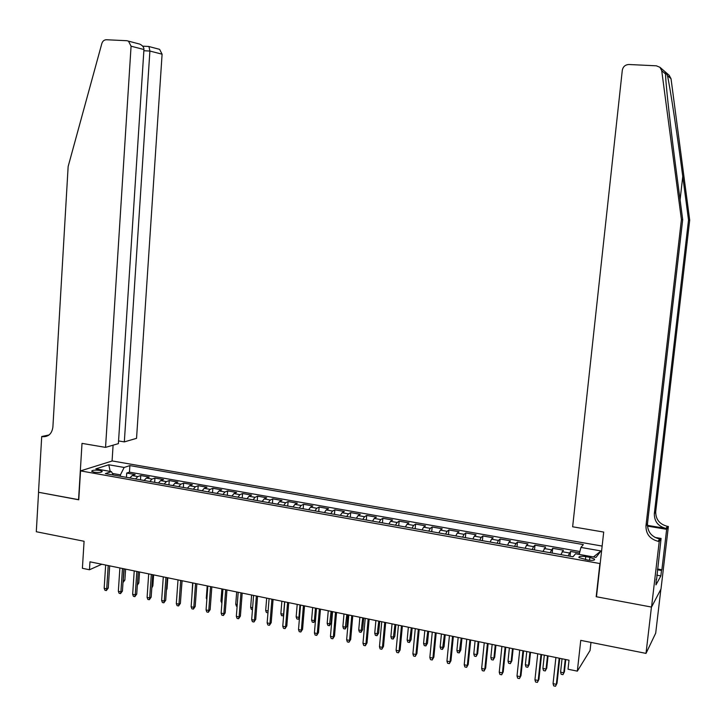 <?xml version="1.0" encoding="UTF-8"?>
<svg xmlns="http://www.w3.org/2000/svg" width="726" height="726" viewBox="0 0 726 726"><rect width="100%" height="100%" fill="white"/><g stroke="black" fill="none" stroke-linecap="round" stroke-linejoin="round"><path stroke-width="1.09" d="M94.144 472.209C99.163 472.762 101.849 472.472 102.203 471.328L99.734 470.421C94.743 469.867 92.057 470.158 91.694 471.31L94.144 472.209M602.144 546.061L112.294 460.956L80.541 470.884L599.903 563.539L600.239 563.086M660.878 589.231L655.696 633.172L646.013 653.391L580.755 640.368L577.342 671.151L590.066 650.478L590.973 642.41M80.541 470.884L78.762 499.806L38.569 492.273L36.3 531.731L84.08 541.269L82.401 568.295L89.47 569.765L101.822 564.247M596.536 596.209L596.191 596.708L651.44 607.054L646.013 653.391M579.539 553.03L570.563 551.451L570.046 556.261M560.871 554.628L563.394 550.181L552.695 548.293L552.187 553.085M542.939 551.433L545.598 547.041L534.998 545.162L534.49 549.936M525.17 548.275L526.468 545.38L527.956 543.919L517.457 542.068L516.966 546.814M507.574 545.144L508.926 542.277L510.487 540.834L500.087 539.001L499.606 543.729M490.15 542.041L491.538 539.191L493.181 537.784L482.872 535.96L482.4 540.67M472.88 538.973L474.323 536.151L476.029 534.753L465.82 532.948L465.357 537.63M455.774 535.933L457.262 533.129L459.041 531.75L448.922 529.962L448.468 534.626M438.822 532.911L440.355 530.134L442.207 528.782L432.179 527.003L431.734 531.65M422.024 529.926L423.612 527.167L425.518 525.833L415.59 524.081L415.154 528.7M405.38 526.967L407.014 524.226L408.992 522.911L399.146 521.177L398.719 525.778M388.891 524.027L390.57 521.313L392.612 520.016L382.847 518.3L382.439 522.883M372.547 521.123L374.271 518.428L376.377 517.148L366.703 515.442L366.294 520.016M356.357 518.246L358.118 515.569L360.287 514.307L350.703 512.62L350.304 517.166M340.303 515.387L342.109 512.737L344.342 511.494L334.84 509.815L334.45 514.344M324.404 512.556L326.246 509.924L328.533 508.699L319.122 507.038L318.741 511.549M303.668 508.872L308.641 509.752L310.519 507.147L312.87 505.94L303.541 504.289L303.169 508.781M293.014 506.975L294.938 504.379L297.342 503.191L288.095 501.557L287.732 506.031M277.532 504.216L279.492 501.648L281.951 500.477L272.785 498.853L272.422 503.309M262.177 501.485L264.182 498.934L266.696 497.782L257.603 496.176L257.258 500.613M246.967 498.78L249 496.248L251.568 495.114L242.557 493.517L242.221 497.936M231.884 496.103L233.953 493.589L236.576 492.464L227.646 490.885L227.311 495.286M216.929 493.435L219.034 490.939L221.711 489.841L212.854 488.271L212.527 492.655M202.1 490.803L204.251 488.326L206.974 487.237L198.189 485.685L197.871 490.05M187.408 488.19L189.586 485.73L192.363 484.65L183.651 483.117L183.342 487.464L187.444 488.117M172.833 485.594L175.048 483.153L177.879 482.091L169.24 480.567L168.94 484.895M158.386 483.026L160.637 480.603L163.513 479.559L154.947 478.044L154.656 482.336M144.066 480.476L146.343 478.071L149.266 477.046L140.771 475.548L140.49 479.795M577.342 671.151L568.031 669.218L569.021 660.206L89.97 561.815L89.47 569.765M589.875 557.35L585.773 556.615C580.954 555.98 578.686 556.307 578.94 557.577L587.733 560.055C592.561 560.699 594.839 560.381 594.567 559.102L589.875 557.35L589.548 560.309M113.329 475.004L111.405 471.628L105.379 473.597L573.014 556.788L575.564 553.775L596.01 557.396L601.001 550.943L580.927 547.422L583.332 544.582L129.881 465.593L124.155 467.462L120.434 474.868L112.439 473.443M111.405 471.628L95.814 468.869L108.773 464.767L124.155 467.462M568.086 555.907L570.563 551.451M579.911 551.515L129.455 472.145L126.723 473.062L126.442 477.291M129.863 477.953L132.168 475.566L135.136 474.55L126.723 473.062M135.526 478.96L137.822 476.565L140.771 475.548M149.783 481.492L152.043 479.078L154.947 478.044M164.158 484.051L166.381 481.619L169.24 480.567M178.65 486.629L180.847 484.178L183.651 483.117M193.27 489.233L195.43 486.765L198.189 485.685M208.017 491.856L210.15 489.369L212.854 488.271M222.891 494.497L224.987 492.001L227.646 490.885M237.901 497.165L239.952 494.651L242.557 493.517M253.038 499.86L255.053 497.319L257.603 496.176M268.302 502.583L270.29 500.014L272.785 498.853M283.712 505.323L285.654 502.737L288.095 501.557M299.248 508.082L301.154 505.487L303.541 504.289M314.93 510.877L316.799 508.254L319.122 507.038M330.747 513.69L332.572 511.05L334.84 509.815M346.71 516.531L348.498 513.863L350.703 512.62M362.818 519.389L364.561 516.712L366.703 515.442M379.072 522.284L380.769 519.58L382.847 518.3M395.47 525.197L397.122 522.475L399.146 521.177M412.023 528.147L413.629 525.397L415.59 524.081M428.721 531.114L430.291 528.346L432.179 527.003M445.582 534.118L447.098 531.323L448.922 529.962M462.598 537.14L464.068 534.327L465.82 532.948M479.768 540.198L481.193 537.367L482.872 535.96M497.101 543.284L498.472 540.425L500.087 539.001M514.598 546.397L515.923 543.511L517.457 542.068M532.258 549.537L533.537 546.633L534.998 545.162M550.09 552.713L552.695 548.293M596.191 596.708L599.903 563.539M120.344 476.256L120.434 474.868M579.194 554.419L580.927 547.422M129.455 472.145L129.881 465.593M593.469 556.942L601.001 550.943M108.773 464.767L110.225 471.419M559.183 658.183L556.334 684.346L557.023 683.284L555.508 686.251L556.334 684.346L553.058 683.647L555.898 657.502M557.023 683.284L559.746 658.3M555.508 686.251L553.693 685.87L553.058 683.647M573.086 556.706L571.734 556.561M564.429 671.777L562.968 674.654L561.189 674.282L560.581 672.122L563.784 672.784L564.429 671.777L565.772 659.535M562.968 674.654L563.784 672.784L565.245 659.426M560.581 672.122L562.033 658.763M669.109 75.232L671.024 78.689L689.7 220.132L688.529 220.051L682.767 176.482C677.322 134.855 670.162 87.601 667.457 75.64C665.678 71.774 665.034 71.221 665.515 73.97L665.678 77.192C666.395 90.532 671.45 134.9 676.732 174.494L682.703 219.66L647.474 523.637C647.365 531.695 651.394 536.823 659.562 539.01L658.146 541.324L659.226 541.505L651.54 607.072L596.473 596.763L603.705 532.067L572.642 526.786L622.3 70.259C623.053 66.62 625.267 64.705 628.934 64.505L656.349 65.812L659.961 67.3L661.731 70.721L681.424 219.57L645.968 525.833C645.859 533.946 649.915 539.119 658.146 541.324M689.7 220.132L655.723 511.603C655.623 519.344 659.489 524.245 667.339 526.323L668.374 526.495L660.996 588.995L651.54 607.072M682.703 219.66L681.424 219.57M647.392 525.343L666.032 528.446C658.137 526.359 654.235 521.413 654.344 513.618L688.529 220.051M657.502 569.002L661.885 569.783L661.495 570.491L657.411 569.774M656.295 579.294L655.968 584.893L660.851 575.899L661.495 570.491M656.613 579.348L661.087 538.447L659.226 541.505M668.374 526.495L666.649 529.318L647.429 526.114M661.885 569.783L666.649 529.318M654.952 537.412L661.087 538.447M660.851 575.899L656.776 575.173M118.556 440.936L124.328 441.898L136.542 438.341L162.098 54.187L149.892 51.047L143.857 50.747M124.328 441.898L149.892 51.047L148.957 46.537L159.593 49.341L162.098 54.187M78.553 499.769L82.011 443.377L105.542 447.379L131.07 46.201L128.475 41.137L126.878 40.71L106.423 39.748C104.19 39.812 102.665 41.064 101.84 43.515L68.144 166.517L52.889 427.06C51.936 433.667 48.533 436.88 42.698 436.689L41.709 436.526L38.505 492.264L78.771 499.688M41.709 436.526L49.096 434.938M112.076 461.019L113.093 445.174M105.542 447.379L118.383 443.631L143.939 49.513L131.07 46.201M47.753 435.4L48.315 435.491M158.059 48.932L159.593 49.341M48.361 435.464L42.471 436.653M137.25 43.451L139.737 44.105C142.605 45.511 144.002 47.317 143.939 49.513M540.988 654.444L538.193 680.489L538.919 679.436L537.394 682.395L538.193 680.489L534.944 679.799L537.73 653.772M538.919 679.436L541.587 654.571M537.394 682.395L535.588 682.013L534.944 679.799M522.956 650.741L520.224 676.677L520.987 675.634L519.444 678.574L520.224 676.677L517.012 675.988L519.734 650.079M520.987 675.634L523.6 650.868M519.444 678.574L517.656 678.193L517.012 675.988M505.105 647.075L502.428 672.893L503.236 671.868L501.666 674.781L502.428 672.893L499.243 672.212L501.911 646.421M503.236 671.868L505.786 647.211M501.666 674.781L499.896 674.409L499.243 672.212M487.418 643.445L484.805 669.145L485.64 668.138L484.06 671.033L484.805 669.145L481.647 668.474L484.251 642.791M485.64 668.138L488.144 643.59M484.06 671.033L482.309 670.661L481.647 668.474M559.492 554.383L553.793 553.366M546.751 668.083L545.271 670.951L543.511 670.579L542.894 668.419L546.061 669.082L546.751 668.083L548.066 655.896M545.271 670.951L546.061 669.082L547.495 655.778M542.894 668.419L544.318 655.124M541.66 551.206L536.015 550.208M529.236 664.435L527.738 667.276L525.996 666.913L525.37 664.762L528.519 665.415L529.236 664.435L530.524 652.293M527.738 667.276L528.519 665.415L529.916 652.166M525.37 664.762L526.767 651.521M524 548.066L518.409 547.077M511.884 660.814L510.369 663.637L508.645 663.274L508.009 661.132L511.122 661.785L511.884 660.814L513.146 648.726M510.369 663.637L511.122 661.785L512.502 648.59M508.009 661.132L509.38 647.955M506.512 544.954L500.967 543.974M494.696 657.221L493.163 660.034L491.457 659.671L490.812 657.538L493.898 658.183L494.696 657.221L495.931 645.187M493.163 660.034L493.898 658.183L495.25 645.051M490.812 657.538L492.155 644.416M469.903 639.842L467.344 665.433L468.216 664.444L466.618 667.321L467.344 665.433L464.213 664.771L466.764 639.198M468.216 664.444L470.657 639.996M466.618 667.321L464.876 666.949L464.213 664.771M489.179 541.868L483.688 540.897M477.663 653.663L476.111 656.458L474.414 656.104L473.779 653.972L476.828 654.616L477.663 653.663L478.87 641.684M476.111 656.458L476.828 654.616L478.153 641.539M473.779 653.972L475.085 640.913M452.552 636.275L450.038 661.758L450.955 660.778L449.34 663.637L450.038 661.758L446.944 661.105L449.439 635.64M450.955 660.778L453.351 636.448M449.34 663.637L447.615 663.274L446.944 661.105M472 538.819L466.564 537.848M460.783 650.142L459.222 652.919L457.543 652.565L456.89 650.451L459.921 651.077L460.783 650.142L461.963 638.218M459.222 652.919L461.21 638.054M456.89 650.451L458.179 637.437M435.355 632.745L432.905 658.119L433.849 657.148L432.215 659.988L432.905 658.119L429.837 657.466L432.279 632.119M433.849 657.148L436.19 632.918M432.215 659.988L430.518 659.625L429.837 657.466M454.984 535.788L449.603 534.835M444.058 646.657L442.479 649.407L440.818 649.062L440.156 646.948L443.159 647.574L444.058 646.657L445.219 634.778M442.479 649.407L444.421 634.615M440.156 646.948L441.417 633.998M418.33 629.251L415.925 654.516L416.905 653.554L415.263 656.377L415.925 654.516L412.885 653.872L415.281 628.625M416.905 653.554L419.201 629.433M415.263 656.377L413.575 656.023L412.885 653.872M438.132 532.793L432.796 531.84M427.487 643.2L425.89 645.931L424.238 645.586L423.576 643.481L426.552 644.107L427.487 643.2L428.621 631.366M425.89 645.931L427.786 631.193M423.576 643.481L424.81 630.585M401.451 625.785L399.109 650.941L400.117 649.997L398.456 652.801L399.109 650.941L396.097 650.296L398.438 625.168M400.117 649.997L402.367 625.975M398.456 652.801L396.786 652.447L396.097 650.296M421.425 529.817L416.134 528.882M411.061 639.769L409.455 642.492L407.812 642.147L407.15 640.051L410.099 640.668L411.061 639.769L412.168 627.99M409.455 642.492L411.306 627.808M407.15 640.051L408.357 627.2M384.735 622.354L382.448 647.401L383.491 646.467L381.812 649.253L382.448 647.401L379.462 646.766L381.749 621.737M383.491 646.467L385.678 622.545M381.812 649.253L380.152 648.899L379.462 646.766M404.872 526.876L399.636 525.942M394.781 636.366L393.156 639.08L391.541 638.735L390.869 636.648L393.782 637.256L394.781 636.366L395.87 624.641M393.156 639.08L394.971 624.451M390.869 636.648L392.049 623.852M368.173 618.951L365.931 643.889L367.011 642.973L365.314 645.741L365.931 643.889L362.973 643.263L365.214 618.343M367.011 642.973L369.153 619.151M365.314 645.741L363.672 645.387L362.973 643.263M388.474 523.954L383.274 523.029M378.645 632.999L377.012 635.695L375.406 635.359L374.734 633.272L377.62 633.88L378.645 632.999L379.716 621.32M377.012 635.695L378.781 621.129M374.734 633.272L375.886 620.53M351.765 615.584L349.569 640.414L350.676 639.506L348.97 642.256L349.569 640.414L346.638 639.788L348.825 614.976M350.676 639.506L352.772 615.784M348.97 642.256L347.346 641.911L346.638 639.788M372.22 521.068L367.066 520.152M362.655 629.669L361.013 632.337L359.415 632.01L358.735 629.932L361.602 630.531L362.655 629.669L363.699 618.035M361.013 632.337L362.737 617.835M358.735 629.932L359.869 617.245M335.503 612.236L333.352 636.965L334.495 636.076L332.771 638.807L333.352 636.965L330.457 636.348L332.59 611.646M334.495 636.076L336.546 612.454M332.771 638.807L331.165 638.463L330.457 636.348M356.112 518.201L351.003 517.293M346.81 626.356L345.149 629.015L343.57 628.689L342.881 626.62L345.73 627.219L346.81 626.356L347.836 614.768M345.149 629.015L346.837 614.568M342.881 626.62L343.988 613.987M319.386 608.933L317.289 633.553L318.46 632.673L316.727 635.386L317.289 633.553L314.412 632.945L316.5 608.334M318.46 632.673L320.465 609.15M316.727 635.386L315.129 635.05L314.412 632.945M340.14 515.36L335.085 514.462M331.101 623.08L329.432 625.721L327.862 625.395L327.172 623.335L329.994 623.924L331.101 623.08L332.1 611.537M329.432 625.721L331.083 611.328M327.172 623.335L328.261 610.747M303.423 605.647L301.372 630.168L302.57 629.297L300.818 632.001L301.372 630.168L298.513 629.569L300.564 605.067M302.57 629.297L304.53 605.874M300.818 632.001L299.239 631.665L298.513 629.569M324.322 512.547L319.313 511.648M315.529 619.85L313.85 622.454L312.298 622.137L311.599 620.086L314.394 620.666L315.456 608.125M313.85 622.454L314.394 620.666L315.529 619.841M311.599 620.086L312.661 607.544M287.596 602.398L285.59 626.819L286.815 625.957L285.055 628.643L285.59 626.819L282.768 626.22L284.764 601.818M286.815 625.957L288.73 602.634M285.055 628.643L283.494 628.308L282.768 626.22M299.493 617.853L298.404 619.224L296.861 618.897L296.163 616.855L298.93 617.436L299.974 604.939M298.404 619.224L299.566 616.982M296.163 616.855L297.197 604.377M271.914 599.177L269.954 623.498L271.206 622.645L269.437 625.313L269.954 623.498L267.15 622.899L269.101 598.605M271.206 622.645L273.085 599.422M269.437 625.313L267.885 624.986L267.15 622.899M293.05 506.893L288.168 506.113M283.63 615.648L281.561 615.693L280.862 613.661L283.603 614.232L284.619 601.79M283.086 616.011L283.757 614.132M280.862 613.661L281.87 601.228M256.369 595.982L254.454 620.204L255.733 619.36L253.955 622.019L254.454 620.204L251.677 619.614L253.583 595.411M255.733 619.36L257.567 596.237M253.955 622.019L252.412 621.683L251.677 619.614M277.568 504.143L272.804 503.381M267.967 612.798L266.397 612.517L265.689 610.484L266.678 598.106M265.689 610.484L268.112 610.993M240.959 592.824L239.09 616.937L240.397 616.111L238.609 618.743L239.09 616.937L236.34 616.356L238.201 592.253M240.397 616.111L242.194 593.078M238.609 618.743L237.075 618.425L236.34 616.356M262.213 501.412L257.576 500.668M252.466 609.595L251.359 609.368L250.651 607.344L251.613 595.011M250.651 607.344L252.612 607.753M225.686 589.684L223.862 613.706L225.196 612.889L223.39 615.503L223.862 613.706L221.14 613.125L222.955 589.122M225.196 612.889L226.948 589.948M223.39 615.503L221.884 615.185L221.14 613.125M247.003 498.708L242.475 497.982M237.112 606.382L236.458 606.237L235.741 604.223L236.685 591.944M235.741 604.223L237.248 604.54M210.549 586.581L208.77 610.493L210.132 609.686L208.317 612.29L208.77 610.493L206.066 609.922L207.845 586.018M210.132 609.686L211.838 586.844M208.317 612.29L206.81 611.973L206.066 609.922M231.912 496.021L227.51 495.323M221.893 603.188L220.958 601.137L221.884 588.904M220.958 601.137L222.029 601.364M195.548 583.495L193.806 607.317L195.194 606.519L193.37 609.114L193.806 607.317L191.129 606.745L192.862 582.942M195.194 606.519L196.864 583.768M193.37 609.114L191.882 608.796L191.129 606.745M216.965 493.362L212.664 492.682M206.837 599.558L206.302 598.07L207.2 585.891M206.302 598.07L206.937 598.206M180.674 580.437L178.977 604.168L180.393 603.379L178.551 605.956L178.977 604.168L176.318 603.605L178.015 579.892M180.393 603.379L182.017 580.718M178.551 605.956L177.08 605.638L176.318 603.605M202.137 490.731L197.953 490.059M191.945 595.529L192.653 582.896M165.936 577.415L164.276 601.046L165.709 600.266L163.858 602.825L164.276 601.046L161.644 600.484L163.296 576.871M165.709 600.266L167.298 577.696M163.858 602.825L162.397 602.516L161.644 600.484M181.219 591.871L182.108 580.736M151.317 574.411L149.692 597.943L151.162 597.18L149.302 599.721L149.692 597.943L147.088 597.389L148.694 573.876M151.162 597.18L152.714 574.693M149.302 599.721L147.85 599.413L147.088 597.389M136.824 571.435L135.245 594.875L136.733 594.113L134.864 596.645L135.245 594.875L132.658 594.322L134.228 570.899M136.733 594.113L138.249 571.725M134.864 596.645L133.421 596.336L132.658 594.322M122.458 568.485L120.915 591.835L122.431 591.082L120.543 593.596L120.915 591.835L118.347 591.291L119.881 567.959M122.431 591.082L123.901 568.776M120.543 593.596L119.118 593.296L118.347 591.291M172.879 485.522L168.904 484.895M166.499 589.122L167.025 588.84L167.806 577.796M167.025 588.84L166.435 590.047M158.431 482.953L154.565 482.345M151.906 586.372L152.859 585.882L153.622 574.883M152.859 585.882L151.798 587.969M144.102 480.403L140.345 479.813M137.441 583.631L138.811 582.951L139.555 571.997M138.811 582.951L137.332 585.229M108.21 565.554L106.713 588.813L108.247 588.069L106.35 590.574L106.713 588.813L104.163 588.269L105.66 565.037M108.247 588.069L109.68 565.863M106.35 590.574L104.943 590.274L104.163 588.269M129.9 477.88L126.242 477.309M123.111 580.691L124.881 580.047L125.607 569.13M124.881 580.047L123.057 582.479L124.2 568.839M562.06 551.678L569.257 552.958M132.168 475.566L137.822 476.565M146.343 478.071L152.043 479.078M160.637 480.603L166.381 481.619M175.048 483.153L180.847 484.178M189.586 485.73L195.43 486.765M204.251 488.326L210.15 489.369M219.034 490.939L224.987 492.001M233.953 493.589L239.952 494.651M249 496.248L255.053 497.319M264.182 498.934L270.29 500.014M279.492 501.648L285.654 502.737M294.938 504.379L301.154 505.487M310.519 507.147L316.799 508.254M326.246 509.924L332.572 511.05M342.109 512.737L348.498 513.863M358.118 515.569L364.561 516.712M374.271 518.428L380.769 519.58M390.57 521.313L397.122 522.475M407.014 524.226L413.629 525.397M423.612 527.167L430.291 528.346M440.355 530.134L447.098 531.323M457.262 533.129L464.068 534.327M474.323 536.151L481.193 537.367M491.538 539.191L498.472 540.425M508.926 542.277L515.923 543.511M526.468 545.38L533.537 546.633M544.182 548.52L551.315 549.782M585.437 559.646L585.773 556.615M682.767 176.482L680.08 199.822M647.474 523.637L645.968 525.833M654.344 513.618L655.723 511.603M671.024 78.689L667.457 75.64M665.515 73.97L661.731 70.721M666.032 528.446L667.339 526.323M594.485 559.873L594.567 559.102M669.345 75.431L659.961 67.3M47.762 435.4L42.698 436.689M128.475 41.137L139.737 44.105M148.866 46.473L142.686 46.174"/></g></svg>
